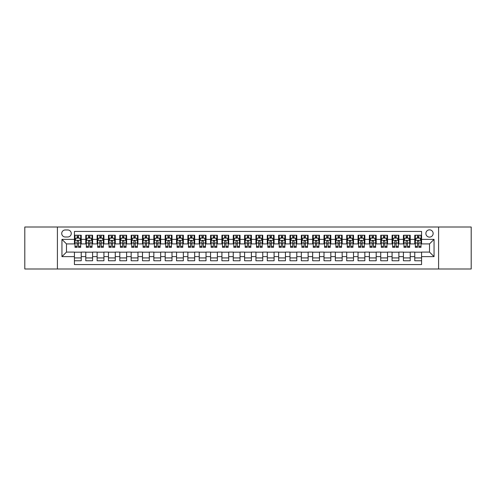 <?xml version="1.0" encoding="UTF-8"?>
<svg xmlns="http://www.w3.org/2000/svg" width="496" height="496" viewBox="0 0 496 496"><rect width="100%" height="100%" fill="white"/><g stroke="black" fill="none" stroke-linecap="round" stroke-linejoin="round"><path stroke-width="0.74" d="M429.511 229.846A3.633 3.633 0 0 0 425.878 233.48A3.633 3.633 0 0 0 429.511 237.107A3.633 3.633 0 0 0 433.138 233.48A3.633 3.633 0 0 0 429.511 229.846M438.588 268.987L471.2 268.987L471.2 227.013L438.588 227.013L438.588 268.987L57.412 268.987L57.412 227.013L24.8 227.013L24.8 268.987L57.412 268.987M421.569 235.24L414.761 235.24L414.761 239.376L410.223 239.376L410.223 243.914L414.761 243.914L414.761 239.376M410.223 239.376L410.223 235.24L403.415 235.24L403.415 239.376L398.877 239.376L398.877 243.914L403.415 243.914L403.415 239.376M398.877 239.376L398.877 235.24L392.076 235.24L392.076 239.376L387.537 239.376L387.537 243.914L392.076 243.914L392.076 239.376M387.537 239.376L387.537 235.24L380.73 235.24L380.73 239.376L376.191 239.376L376.191 243.914L380.73 243.914L380.73 239.376M376.191 239.376L376.191 235.24L369.384 235.24L369.384 239.376L364.845 239.376L364.845 243.914L369.384 243.914L369.384 239.376M364.845 239.376L364.845 235.24L358.038 235.24L358.038 239.376L353.505 239.376L353.505 243.914L358.038 243.914L358.038 239.376M353.505 239.376L353.505 235.24L346.698 235.24L346.698 239.376L342.159 239.376L342.159 243.914L346.698 243.914L346.698 239.376M342.159 239.376L342.159 235.24L335.352 235.24L335.352 239.376L330.813 239.376L330.813 243.914L335.352 243.914L335.352 239.376M330.813 239.376L330.813 235.24L324.006 235.24L324.006 239.376L319.467 239.376L319.467 243.914L324.006 243.914L324.006 239.376M319.467 239.376L319.467 235.24L312.66 235.24L312.66 239.376L308.128 239.376L308.128 243.914L312.66 243.914L312.66 239.376M308.128 239.376L308.128 235.24L301.32 235.24L301.32 239.376L296.782 239.376L296.782 243.914L301.32 243.914L301.32 239.376M296.782 239.376L296.782 235.24L289.974 235.24L289.974 239.376L285.436 239.376L285.436 243.914L289.974 243.914L289.974 239.376M285.436 239.376L285.436 235.24L278.628 235.24L278.628 239.376L274.09 239.376L274.09 243.914L278.628 243.914L278.628 239.376M274.09 239.376L274.09 235.24L267.288 235.24L267.288 239.376L262.75 239.376L262.75 243.914L267.288 243.914L267.288 239.376M262.75 239.376L262.75 235.24L255.942 235.24L255.942 239.376L251.404 239.376L251.404 243.914L255.942 243.914L255.942 239.376M251.404 239.376L251.404 235.24L244.596 235.24L244.596 239.376L240.058 239.376L240.058 243.914L244.596 243.914L244.596 239.376M240.058 239.376L240.058 235.24L233.25 235.24L233.25 239.376L228.712 239.376L228.712 243.914L233.25 243.914L233.25 239.376M228.712 239.376L228.712 235.24L221.91 235.24L221.91 239.376L217.372 239.376L217.372 243.914L221.91 243.914L221.91 239.376M217.372 239.376L217.372 235.24L210.564 235.24L210.564 239.376L206.026 239.376L206.026 243.914L210.564 243.914L210.564 239.376M206.026 239.376L206.026 235.24L199.218 235.24L199.218 239.376L194.68 239.376L194.68 243.914L199.218 243.914L199.218 239.376M194.68 239.376L194.68 235.24L187.872 235.24L187.872 239.376L183.34 239.376L183.34 243.914L187.872 243.914L187.872 239.376M183.34 239.376L183.34 235.24L176.533 235.24L176.533 239.376L171.994 239.376L171.994 243.914L176.533 243.914L176.533 239.376M171.994 239.376L171.994 235.24L165.187 235.24L165.187 239.376L160.648 239.376L160.648 243.914L165.187 243.914L165.187 239.376M160.648 239.376L160.648 235.24L153.841 235.24L153.841 239.376L149.302 239.376L149.302 243.914L153.841 243.914L153.841 239.376M149.302 239.376L149.302 235.24L142.495 235.24L142.495 239.376L137.962 239.376L137.962 243.914L142.495 243.914L142.495 239.376M137.962 239.376L137.962 235.24L131.155 235.24L131.155 239.376L126.616 239.376L126.616 243.914L131.155 243.914L131.155 239.376M126.616 239.376L126.616 235.24L119.809 235.24L119.809 239.376L115.27 239.376L115.27 243.914L119.809 243.914L119.809 239.376M115.27 239.376L115.27 235.24L108.463 235.24L108.463 239.376L103.924 239.376L103.924 243.914L108.463 243.914L108.463 239.376M103.924 239.376L103.924 235.24L97.123 235.24L97.123 239.376L92.585 239.376L92.585 243.914L97.123 243.914L97.123 239.376M92.585 239.376L92.585 235.24L85.777 235.24L85.777 243.914L81.239 243.914L81.239 235.24L74.431 235.24M74.431 260.76L81.239 260.76L81.239 252.086L85.777 252.086L85.777 260.76L92.585 260.76L92.585 252.086L97.123 252.086L97.123 256.624L92.585 256.624M97.123 256.624L97.123 260.76L103.924 260.76L103.924 252.086L108.463 252.086L108.463 256.624L103.924 256.624M108.463 256.624L108.463 260.76L115.27 260.76L115.27 252.086L119.809 252.086L119.809 256.624L115.27 256.624M119.809 256.624L119.809 260.76L126.616 260.76L126.616 252.086L131.155 252.086L131.155 256.624L126.616 256.624M131.155 256.624L131.155 260.76L137.962 260.76L137.962 252.086L142.495 252.086L142.495 256.624L137.962 256.624M142.495 256.624L142.495 260.76L149.302 260.76L149.302 252.086L153.841 252.086L153.841 256.624L149.302 256.624M153.841 256.624L153.841 260.76L160.648 260.76L160.648 252.086L165.187 252.086L165.187 256.624L160.648 256.624M165.187 256.624L165.187 260.76L171.994 260.76L171.994 252.086L176.533 252.086L176.533 256.624L171.994 256.624M176.533 256.624L176.533 260.76L183.34 260.76L183.34 252.086L187.872 252.086L187.872 256.624L183.34 256.624M187.872 256.624L187.872 260.76L194.68 260.76L194.68 252.086L199.218 252.086L199.218 256.624L194.68 256.624M199.218 256.624L199.218 260.76L206.026 260.76L206.026 252.086L210.564 252.086L210.564 256.624L206.026 256.624M210.564 256.624L210.564 260.76L217.372 260.76L217.372 252.086L221.91 252.086L221.91 256.624L217.372 256.624M221.91 256.624L221.91 260.76L228.712 260.76L228.712 252.086L233.25 252.086L233.25 256.624L228.712 256.624M233.25 256.624L233.25 260.76L240.058 260.76L240.058 252.086L244.596 252.086L244.596 256.624L240.058 256.624M244.596 256.624L244.596 260.76L251.404 260.76L251.404 252.086L255.942 252.086L255.942 256.624L251.404 256.624M255.942 256.624L255.942 260.76L262.75 260.76L262.75 252.086L267.288 252.086L267.288 256.624L262.75 256.624M267.288 256.624L267.288 260.76L274.09 260.76L274.09 252.086L278.628 252.086L278.628 256.624L274.09 256.624M278.628 256.624L278.628 260.76L285.436 260.76L285.436 252.086L289.974 252.086L289.974 256.624L285.436 256.624M289.974 256.624L289.974 260.76L296.782 260.76L296.782 252.086L301.32 252.086L301.32 256.624L296.782 256.624M301.32 256.624L301.32 260.76L308.128 260.76L308.128 252.086L312.66 252.086L312.66 256.624L308.128 256.624M312.66 256.624L312.66 260.76L319.467 260.76L319.467 252.086L324.006 252.086L324.006 256.624L319.467 256.624M324.006 256.624L324.006 260.76L330.813 260.76L330.813 252.086L335.352 252.086L335.352 256.624L330.813 256.624M335.352 256.624L335.352 260.76L342.159 260.76L342.159 252.086L346.698 252.086L346.698 256.624L342.159 256.624M346.698 256.624L346.698 260.76L353.505 260.76L353.505 252.086L358.038 252.086L358.038 256.624L353.505 256.624M358.038 256.624L358.038 260.76L364.845 260.76L364.845 252.086L369.384 252.086L369.384 256.624L364.845 256.624M369.384 256.624L369.384 260.76L376.191 260.76L376.191 252.086L380.73 252.086L380.73 256.624L376.191 256.624M380.73 256.624L380.73 260.76L387.537 260.76L387.537 252.086L392.076 252.086L392.076 256.624L387.537 256.624M392.076 256.624L392.076 260.76L398.877 260.76L398.877 252.086L403.415 252.086L403.415 256.624L398.877 256.624M403.415 256.624L403.415 260.76L410.223 260.76L410.223 252.086L414.761 252.086L414.761 256.624L410.223 256.624M65.243 236.995L67.741 236.995A3.515 3.515 0 0 0 71.257 233.48A3.515 3.515 0 0 0 67.741 229.964L65.243 229.964A3.515 3.515 0 0 0 61.727 233.48A3.515 3.515 0 0 0 65.243 236.995M438.588 227.013L57.412 227.013M421.569 239.376L421.569 231.44L74.431 231.44L74.431 243.914L66.489 243.914L66.489 252.086L74.431 252.086L74.431 264.56L421.569 264.56L421.569 252.086L429.511 252.086L429.511 243.914L421.569 243.914L421.569 239.376L434.05 239.376L434.05 256.624L421.569 256.624M74.431 256.624L61.95 256.624L61.95 239.376L74.431 239.376M414.761 256.624L414.761 260.76L421.569 260.76M74.431 238.074L75.001 238.074M77.153 238.074L78.517 238.074M80.668 238.074L81.239 238.074M74.431 243.803L75.001 243.803M77.153 243.803L78.517 243.803M80.668 243.803L81.239 243.803M74.431 252.197L81.239 252.197M74.431 257.926L81.239 257.926M85.777 243.803L86.341 243.803M88.499 243.803L89.863 243.803M92.014 243.803L92.585 243.803M85.777 238.074L86.341 238.074M88.499 238.074L89.863 238.074M92.014 238.074L92.585 238.074M85.777 252.197L92.585 252.197M85.777 257.926L92.585 257.926M97.123 252.197L103.924 252.197M97.123 257.926L103.924 257.926M97.123 238.074L97.687 238.074M99.845 238.074L101.203 238.074M103.36 238.074L103.924 238.074M97.123 243.803L97.687 243.803M99.845 243.803L101.203 243.803M103.36 243.803L103.924 243.803M108.463 252.197L115.27 252.197M108.463 257.926L115.27 257.926M108.463 238.074L109.033 238.074M111.185 238.074L112.549 238.074M114.706 238.074L115.27 238.074M108.463 243.803L109.033 243.803M111.185 243.803L112.549 243.803M114.706 243.803L115.27 243.803M119.809 252.197L126.616 252.197M119.809 257.926L126.616 257.926M119.809 238.074L120.379 238.074M122.531 238.074L123.895 238.074M126.046 238.074L126.616 238.074M119.809 243.803L120.379 243.803M122.531 243.803L123.895 243.803M126.046 243.803L126.616 243.803M131.155 252.197L137.962 252.197M131.155 257.926L137.962 257.926M131.155 238.074L131.719 238.074M133.877 238.074L135.234 238.074M137.392 238.074L137.962 238.074M131.155 243.803L131.719 243.803M133.877 243.803L135.234 243.803M137.392 243.803L137.962 243.803M142.495 252.197L149.302 252.197M142.495 257.926L149.302 257.926M142.495 238.074L143.065 238.074M145.223 238.074L146.58 238.074M148.738 238.074L149.302 238.074M142.495 243.803L143.065 243.803M145.223 243.803L146.58 243.803M148.738 243.803L149.302 243.803M153.841 252.197L160.648 252.197M153.841 257.926L160.648 257.926M153.841 238.074L154.411 238.074M156.562 238.074L157.926 238.074M160.084 238.074L160.648 238.074M153.841 243.803L154.411 243.803M156.562 243.803L157.926 243.803M160.084 243.803L160.648 243.803M165.187 252.197L171.994 252.197M165.187 257.926L171.994 257.926M165.187 238.074L165.751 238.074M167.908 238.074L169.272 238.074M171.424 238.074L171.994 238.074M165.187 243.803L165.751 243.803M167.908 243.803L169.272 243.803M171.424 243.803L171.994 243.803M176.533 252.197L183.34 252.197M176.533 257.926L183.34 257.926M176.533 238.074L177.097 238.074M179.254 238.074L180.612 238.074M182.77 238.074L183.34 238.074M176.533 243.803L177.097 243.803M179.254 243.803L180.612 243.803M182.77 243.803L183.34 243.803M187.872 252.197L194.68 252.197M187.872 257.926L194.68 257.926M187.872 238.074L188.443 238.074M190.6 238.074L191.958 238.074M194.116 238.074L194.68 238.074M187.872 243.803L188.443 243.803M190.6 243.803L191.958 243.803M194.116 243.803L194.68 243.803M199.218 252.197L206.026 252.197M199.218 257.926L206.026 257.926M199.218 238.074L199.789 238.074M201.94 238.074L203.304 238.074M205.462 238.074L206.026 238.074M199.218 243.803L199.789 243.803M201.94 243.803L203.304 243.803M205.462 243.803L206.026 243.803M210.564 252.197L217.372 252.197M210.564 257.926L217.372 257.926M210.564 238.074L211.129 238.074M213.286 238.074L214.65 238.074M216.802 238.074L217.372 238.074M210.564 243.803L211.129 243.803M213.286 243.803L214.65 243.803M216.802 243.803L217.372 243.803M221.91 252.197L228.712 252.197M221.91 257.926L228.712 257.926M221.91 238.074L222.475 238.074M224.632 238.074L225.99 238.074M228.148 238.074L228.712 238.074M221.91 243.803L222.475 243.803M224.632 243.803L225.99 243.803M228.148 243.803L228.712 243.803M233.25 252.197L240.058 252.197M233.25 257.926L240.058 257.926M233.25 238.074L233.821 238.074M235.972 238.074L237.336 238.074M239.494 238.074L240.058 238.074M233.25 243.803L233.821 243.803M235.972 243.803L237.336 243.803M239.494 243.803L240.058 243.803M244.596 252.197L251.404 252.197M244.596 257.926L251.404 257.926M244.596 238.074L245.167 238.074M247.318 238.074L248.682 238.074M250.833 238.074L251.404 238.074M244.596 243.803L245.167 243.803M247.318 243.803L248.682 243.803M250.833 243.803L251.404 243.803M255.942 252.197L262.75 252.197M255.942 257.926L262.75 257.926M255.942 238.074L256.506 238.074M258.664 238.074L260.028 238.074M262.179 238.074L262.75 238.074M255.942 243.803L256.506 243.803M258.664 243.803L260.028 243.803M262.179 243.803L262.75 243.803M267.288 252.197L274.09 252.197M267.288 257.926L274.09 257.926M267.288 238.074L267.852 238.074M270.01 238.074L271.368 238.074M273.525 238.074L274.09 238.074M267.288 243.803L267.852 243.803M270.01 243.803L271.368 243.803M273.525 243.803L274.09 243.803M278.628 252.197L285.436 252.197M278.628 257.926L285.436 257.926M278.628 238.074L279.198 238.074M281.35 238.074L282.714 238.074M284.871 238.074L285.436 238.074M278.628 243.803L279.198 243.803M281.35 243.803L282.714 243.803M284.871 243.803L285.436 243.803M289.974 252.197L296.782 252.197M289.974 257.926L296.782 257.926M289.974 238.074L290.538 238.074M292.696 238.074L294.06 238.074M296.211 238.074L296.782 238.074M289.974 243.803L290.538 243.803M292.696 243.803L294.06 243.803M296.211 243.803L296.782 243.803M301.32 252.197L308.128 252.197M301.32 257.926L308.128 257.926M301.32 238.074L301.884 238.074M304.042 238.074L305.4 238.074M307.557 238.074L308.128 238.074M301.32 243.803L301.884 243.803M304.042 243.803L305.4 243.803M307.557 243.803L308.128 243.803M312.66 252.197L319.467 252.197M312.66 257.926L319.467 257.926M312.66 238.074L313.23 238.074M315.388 238.074L316.746 238.074M318.903 238.074L319.467 238.074M312.66 243.803L313.23 243.803M315.388 243.803L316.746 243.803M318.903 243.803L319.467 243.803M324.006 252.197L330.813 252.197M324.006 257.926L330.813 257.926M324.006 238.074L324.576 238.074M326.728 238.074L328.092 238.074M330.249 238.074L330.813 238.074M324.006 243.803L324.576 243.803M326.728 243.803L328.092 243.803M330.249 243.803L330.813 243.803M335.352 252.197L342.159 252.197M335.352 257.926L342.159 257.926M335.352 238.074L335.916 238.074M338.074 238.074L339.438 238.074M341.589 238.074L342.159 238.074M335.352 243.803L335.916 243.803M338.074 243.803L339.438 243.803M341.589 243.803L342.159 243.803M346.698 252.197L353.505 252.197M346.698 257.926L353.505 257.926M346.698 238.074L347.262 238.074M349.42 238.074L350.777 238.074M352.935 238.074L353.505 238.074M346.698 243.803L347.262 243.803M349.42 243.803L350.777 243.803M352.935 243.803L353.505 243.803M358.038 252.197L364.845 252.197M358.038 257.926L364.845 257.926M358.038 238.074L358.608 238.074M360.766 238.074L362.123 238.074M364.281 238.074L364.845 238.074M358.038 243.803L358.608 243.803M360.766 243.803L362.123 243.803M364.281 243.803L364.845 243.803M369.384 252.197L376.191 252.197M369.384 257.926L376.191 257.926M369.384 238.074L369.954 238.074M372.105 238.074L373.469 238.074M375.621 238.074L376.191 238.074M369.384 243.803L369.954 243.803M372.105 243.803L373.469 243.803M375.621 243.803L376.191 243.803M380.73 252.197L387.537 252.197M380.73 257.926L387.537 257.926M380.73 238.074L381.294 238.074M383.451 238.074L384.815 238.074M386.967 238.074L387.537 238.074M380.73 243.803L381.294 243.803M383.451 243.803L384.815 243.803M386.967 243.803L387.537 243.803M392.076 252.197L398.877 252.197M392.076 257.926L398.877 257.926M392.076 238.074L392.64 238.074M394.797 238.074L396.155 238.074M398.313 238.074L398.877 238.074M392.076 243.803L392.64 243.803M394.797 243.803L396.155 243.803M398.313 243.803L398.877 243.803M403.415 252.197L410.223 252.197M403.415 257.926L410.223 257.926M403.415 238.074L403.986 238.074M406.137 238.074L407.501 238.074M409.659 238.074L410.223 238.074M403.415 243.803L403.986 243.803M406.137 243.803L407.501 243.803M409.659 243.803L410.223 243.803M414.761 252.197L421.569 252.197M414.761 257.926L421.569 257.926M414.761 238.074L415.332 238.074M417.483 238.074L418.847 238.074M420.999 238.074L421.569 238.074M414.761 243.803L415.332 243.803M417.483 243.803L418.847 243.803M420.999 243.803L421.569 243.803M66.489 243.914L61.95 239.376M66.489 252.086L61.95 256.624M434.05 239.376L429.511 243.914M434.05 256.624L429.511 252.086M78.517 236.71L77.153 236.71M80.668 246.394L78.517 246.394L78.517 247.318L80.668 247.318L80.668 240.399L79.534 238.13L76.136 238.13L75.001 240.399L75.001 247.318L77.153 247.318L77.153 246.394L75.001 246.394M75.001 240.399L75.001 235.24M80.668 240.399L80.668 235.24M77.153 238.13L77.153 235.24M78.517 235.24L78.517 238.13M78.517 246.394L78.517 241.248C78.064 240.374 77.612 240.374 77.153 241.248L77.153 246.394M89.863 236.71L88.499 236.71M92.014 246.394L89.863 246.394L89.863 247.318L92.014 247.318L92.014 240.399L90.88 238.13L87.476 238.13L86.341 240.399L86.341 247.318L88.499 247.318L88.499 246.394L86.341 246.394M86.341 240.399L86.341 235.24M92.014 240.399L92.014 235.24M88.499 238.13L88.499 235.24M89.863 235.24L89.863 238.13M89.863 246.394L89.863 241.248C89.404 240.374 88.951 240.374 88.499 241.248L88.499 246.394M101.203 236.71L99.845 236.71M103.36 246.394L101.203 246.394L101.203 247.318L103.36 247.318L103.36 240.399L102.226 238.13L98.822 238.13L97.687 240.399L97.687 247.318L99.845 247.318L99.845 246.394L97.687 246.394M97.687 240.399L97.687 235.24M103.36 240.399L103.36 235.24M99.845 238.13L99.845 235.24M101.203 235.24L101.203 238.13M101.203 246.394L101.203 241.248C100.75 240.374 100.297 240.374 99.845 241.248L99.845 246.394M112.549 236.71L111.185 236.71M114.706 246.394L112.549 246.394L112.549 247.318L114.706 247.318L114.706 240.399L113.572 238.13L110.168 238.13L109.033 240.399L109.033 247.318L111.185 247.318L111.185 246.394L109.033 246.394M109.033 240.399L109.033 235.24M114.706 240.399L114.706 235.24M111.185 238.13L111.185 235.24M112.549 235.24L112.549 238.13M112.549 246.394L112.549 241.248C112.096 240.374 111.643 240.374 111.185 241.248L111.185 246.394M123.895 236.71L122.531 236.71M126.046 246.394L123.895 246.394L123.895 247.318L126.046 247.318L126.046 240.399L124.911 238.13L121.508 238.13L120.379 240.399L120.379 247.318L122.531 247.318L122.531 246.394L120.379 246.394M120.379 240.399L120.379 235.24M126.046 240.399L126.046 235.24M122.531 238.13L122.531 235.24M123.895 235.24L123.895 238.13M123.895 246.394L123.895 241.248C123.442 240.374 122.983 240.374 122.531 241.248L122.531 246.394M135.234 236.71L133.877 236.71M137.392 246.394L135.234 246.394L135.234 247.318L137.392 247.318L137.392 240.399L136.257 238.13L132.854 238.13L131.719 240.399L131.719 247.318L133.877 247.318L133.877 246.394L131.719 246.394M131.719 240.399L131.719 235.24M137.392 240.399L137.392 235.24M133.877 238.13L133.877 235.24M135.234 235.24L135.234 238.13M135.234 246.394L135.234 241.248C134.782 240.374 134.329 240.374 133.877 241.248L133.877 246.394M146.58 236.71L145.223 236.71M148.738 246.394L146.58 246.394L146.58 247.318L148.738 247.318L148.738 240.399L147.603 238.13L144.2 238.13L143.065 240.399L143.065 247.318L145.223 247.318L145.223 246.394L143.065 246.394M143.065 240.399L143.065 235.24M148.738 240.399L148.738 235.24M145.223 238.13L145.223 235.24M146.58 235.24L146.58 238.13M146.58 246.394L146.58 241.248C146.128 240.374 145.675 240.374 145.223 241.248L145.223 246.394M157.926 236.71L156.562 236.71M160.084 246.394L157.926 246.394L157.926 247.318L160.084 247.318L160.084 240.399L158.949 238.13L155.546 238.13L154.411 240.399L154.411 247.318L156.562 247.318L156.562 246.394L154.411 246.394M154.411 240.399L154.411 235.24M160.084 240.399L160.084 235.24M156.562 238.13L156.562 235.24M157.926 235.24L157.926 238.13M157.926 246.394L157.926 241.248C157.474 240.374 157.021 240.374 156.562 241.248L156.562 246.394M169.272 236.71L167.908 236.71M171.424 246.394L169.272 246.394L169.272 247.318L171.424 247.318L171.424 240.399L170.289 238.13L166.885 238.13L165.751 240.399L165.751 247.318L167.908 247.318L167.908 246.394L165.751 246.394M165.751 240.399L165.751 235.24M171.424 240.399L171.424 235.24M167.908 238.13L167.908 235.24M169.272 235.24L169.272 238.13M169.272 246.394L169.272 241.248C168.82 240.374 168.361 240.374 167.908 241.248L167.908 246.394M180.612 236.71L179.254 236.71M182.77 246.394L180.612 246.394L180.612 247.318L182.77 247.318L182.77 240.399L181.635 238.13L178.231 238.13L177.097 240.399L177.097 247.318L179.254 247.318L179.254 246.394L177.097 246.394M177.097 240.399L177.097 235.24M182.77 240.399L182.77 235.24M179.254 238.13L179.254 235.24M180.612 235.24L180.612 238.13M180.612 246.394L180.612 241.248C180.16 240.374 179.707 240.374 179.254 241.248L179.254 246.394M191.958 236.71L190.6 236.71M194.116 246.394L191.958 246.394L191.958 247.318L194.116 247.318L194.116 240.399L192.981 238.13L189.577 238.13L188.443 240.399L188.443 247.318L190.6 247.318L190.6 246.394L188.443 246.394M188.443 240.399L188.443 235.24M194.116 240.399L194.116 235.24M190.6 238.13L190.6 235.24M191.958 235.24L191.958 238.13M191.958 246.394L191.958 241.248C191.506 240.374 191.053 240.374 190.6 241.248L190.6 246.394M203.304 236.71L201.94 236.71M205.462 246.394L203.304 246.394L203.304 247.318L205.462 247.318L205.462 240.399L204.327 238.13L200.923 238.13L199.789 240.399L199.789 247.318L201.94 247.318L201.94 246.394L199.789 246.394M199.789 240.399L199.789 235.24M205.462 240.399L205.462 235.24M201.94 238.13L201.94 235.24M203.304 235.24L203.304 238.13M203.304 246.394L203.304 241.248C202.852 240.374 202.399 240.374 201.94 241.248L201.94 246.394M214.65 236.71L213.286 236.71M216.802 246.394L214.65 246.394L214.65 247.318L216.802 247.318L216.802 240.399L215.667 238.13L212.263 238.13L211.129 240.399L211.129 247.318L213.286 247.318L213.286 246.394L211.129 246.394M211.129 240.399L211.129 235.24M216.802 240.399L216.802 235.24M213.286 238.13L213.286 235.24M214.65 235.24L214.65 238.13M214.65 246.394L214.65 241.248C214.191 240.374 213.739 240.374 213.286 241.248L213.286 246.394M225.99 236.71L224.632 236.71M228.148 246.394L225.99 246.394L225.99 247.318L228.148 247.318L228.148 240.399L227.013 238.13L223.609 238.13L222.475 240.399L222.475 247.318L224.632 247.318L224.632 246.394L222.475 246.394M222.475 240.399L222.475 235.24M228.148 240.399L228.148 235.24M224.632 238.13L224.632 235.24M225.99 235.24L225.99 238.13M225.99 246.394L225.99 241.248C225.537 240.374 225.085 240.374 224.632 241.248L224.632 246.394M237.336 236.71L235.972 236.71M239.494 246.394L237.336 246.394L237.336 247.318L239.494 247.318L239.494 240.399L238.359 238.13L234.955 238.13L233.821 240.399L233.821 247.318L235.972 247.318L235.972 246.394L233.821 246.394M233.821 240.399L233.821 235.24M239.494 240.399L239.494 235.24M235.972 238.13L235.972 235.24M237.336 235.24L237.336 238.13M237.336 246.394L237.336 241.248C236.883 240.374 236.431 240.374 235.972 241.248L235.972 246.394M248.682 236.71L247.318 236.71M250.833 246.394L248.682 246.394L248.682 247.318L250.833 247.318L250.833 240.399L249.699 238.13L246.301 238.13L245.167 240.399L245.167 247.318L247.318 247.318L247.318 246.394L245.167 246.394M245.167 240.399L245.167 235.24M250.833 240.399L250.833 235.24M247.318 238.13L247.318 235.24M248.682 235.24L248.682 238.13M248.682 246.394L248.682 241.248C248.229 240.374 247.777 240.374 247.318 241.248L247.318 246.394M260.028 236.71L258.664 236.71M262.179 246.394L260.028 246.394L260.028 247.318L262.179 247.318L262.179 240.399L261.045 238.13L257.641 238.13L256.506 240.399L256.506 247.318L258.664 247.318L258.664 246.394L256.506 246.394M256.506 240.399L256.506 235.24M262.179 240.399L262.179 235.24M258.664 238.13L258.664 235.24M260.028 235.24L260.028 238.13M260.028 246.394L260.028 241.248C259.569 240.374 259.117 240.374 258.664 241.248L258.664 246.394M271.368 236.71L270.01 236.71M273.525 246.394L271.368 246.394L271.368 247.318L273.525 247.318L273.525 240.399L272.391 238.13L268.987 238.13L267.852 240.399L267.852 247.318L270.01 247.318L270.01 246.394L267.852 246.394M267.852 240.399L267.852 235.24M273.525 240.399L273.525 235.24M270.01 238.13L270.01 235.24M271.368 235.24L271.368 238.13M271.368 246.394L271.368 241.248C270.915 240.374 270.463 240.374 270.01 241.248L270.01 246.394M282.714 236.71L281.35 236.71M284.871 246.394L282.714 246.394L282.714 247.318L284.871 247.318L284.871 240.399L283.737 238.13L280.333 238.13L279.198 240.399L279.198 247.318L281.35 247.318L281.35 246.394L279.198 246.394M279.198 240.399L279.198 235.24M284.871 240.399L284.871 235.24M281.35 238.13L281.35 235.24M282.714 235.24L282.714 238.13M282.714 246.394L282.714 241.248C282.261 240.374 281.809 240.374 281.35 241.248L281.35 246.394M294.06 236.71L292.696 236.71M296.211 246.394L294.06 246.394L294.06 247.318L296.211 247.318L296.211 240.399L295.077 238.13L291.673 238.13L290.538 240.399L290.538 247.318L292.696 247.318L292.696 246.394L290.538 246.394M290.538 240.399L290.538 235.24M296.211 240.399L296.211 235.24M292.696 238.13L292.696 235.24M294.06 235.24L294.06 238.13M294.06 246.394L294.06 241.248C293.607 240.374 293.148 240.374 292.696 241.248L292.696 246.394M305.4 236.71L304.042 236.71M307.557 246.394L305.4 246.394L305.4 247.318L307.557 247.318L307.557 240.399L306.423 238.13L303.019 238.13L301.884 240.399L301.884 247.318L304.042 247.318L304.042 246.394L301.884 246.394M301.884 240.399L301.884 235.24M307.557 240.399L307.557 235.24M304.042 238.13L304.042 235.24M305.4 235.24L305.4 238.13M305.4 246.394L305.4 241.248C304.947 240.374 304.494 240.374 304.042 241.248L304.042 246.394M316.746 236.71L315.388 236.71M318.903 246.394L316.746 246.394L316.746 247.318L318.903 247.318L318.903 240.399L317.769 238.13L314.365 238.13L313.23 240.399L313.23 247.318L315.388 247.318L315.388 246.394L313.23 246.394M313.23 240.399L313.23 235.24M318.903 240.399L318.903 235.24M315.388 238.13L315.388 235.24M316.746 235.24L316.746 238.13M316.746 246.394L316.746 241.248C316.293 240.374 315.84 240.374 315.388 241.248L315.388 246.394M328.092 236.71L326.728 236.71M330.249 246.394L328.092 246.394L328.092 247.318L330.249 247.318L330.249 240.399L329.115 238.13L325.711 238.13L324.576 240.399L324.576 247.318L326.728 247.318L326.728 246.394L324.576 246.394M324.576 240.399L324.576 235.24M330.249 240.399L330.249 235.24M326.728 238.13L326.728 235.24M328.092 235.24L328.092 238.13M328.092 246.394L328.092 241.248C327.639 240.374 327.186 240.374 326.728 241.248L326.728 246.394M339.438 236.71L338.074 236.71M341.589 246.394L339.438 246.394L339.438 247.318L341.589 247.318L341.589 240.399L340.454 238.13L337.051 238.13L335.916 240.399L335.916 247.318L338.074 247.318L338.074 246.394L335.916 246.394M335.916 240.399L335.916 235.24M341.589 240.399L341.589 235.24M338.074 238.13L338.074 235.24M339.438 235.24L339.438 238.13M339.438 246.394L339.438 241.248C338.985 240.374 338.526 240.374 338.074 241.248L338.074 246.394M350.777 236.71L349.42 236.71M352.935 246.394L350.777 246.394L350.777 247.318L352.935 247.318L352.935 240.399L351.8 238.13L348.397 238.13L347.262 240.399L347.262 247.318L349.42 247.318L349.42 246.394L347.262 246.394M347.262 240.399L347.262 235.24M352.935 240.399L352.935 235.24M349.42 238.13L349.42 235.24M350.777 235.24L350.777 238.13M350.777 246.394L350.777 241.248C350.325 240.374 349.872 240.374 349.42 241.248L349.42 246.394M362.123 236.71L360.766 236.71M364.281 246.394L362.123 246.394L362.123 247.318L364.281 247.318L364.281 240.399L363.146 238.13L359.743 238.13L358.608 240.399L358.608 247.318L360.766 247.318L360.766 246.394L358.608 246.394M358.608 240.399L358.608 235.24M364.281 240.399L364.281 235.24M360.766 238.13L360.766 235.24M362.123 235.24L362.123 238.13M362.123 246.394L362.123 241.248C361.671 240.374 361.218 240.374 360.766 241.248L360.766 246.394M373.469 236.71L372.105 236.71M375.621 246.394L373.469 246.394L373.469 247.318L375.621 247.318L375.621 240.399L374.492 238.13L371.089 238.13L369.954 240.399L369.954 247.318L372.105 247.318L372.105 246.394L369.954 246.394M369.954 240.399L369.954 235.24M375.621 240.399L375.621 235.24M372.105 238.13L372.105 235.24M373.469 235.24L373.469 238.13M373.469 246.394L373.469 241.248C373.017 240.374 372.564 240.374 372.105 241.248L372.105 246.394M384.815 236.71L383.451 236.71M386.967 246.394L384.815 246.394L384.815 247.318L386.967 247.318L386.967 240.399L385.832 238.13L382.428 238.13L381.294 240.399L381.294 247.318L383.451 247.318L383.451 246.394L381.294 246.394M381.294 240.399L381.294 235.24M386.967 240.399L386.967 235.24M383.451 238.13L383.451 235.24M384.815 235.24L384.815 238.13M384.815 246.394L384.815 241.248C384.357 240.374 383.904 240.374 383.451 241.248L383.451 246.394M396.155 236.71L394.797 236.71M398.313 246.394L396.155 246.394L396.155 247.318L398.313 247.318L398.313 240.399L397.178 238.13L393.774 238.13L392.64 240.399L392.64 247.318L394.797 247.318L394.797 246.394L392.64 246.394M392.64 240.399L392.64 235.24M398.313 240.399L398.313 235.24M394.797 238.13L394.797 235.24M396.155 235.24L396.155 238.13M396.155 246.394L396.155 241.248C395.703 240.374 395.25 240.374 394.797 241.248L394.797 246.394M407.501 236.71L406.137 236.71M409.659 246.394L407.501 246.394L407.501 247.318L409.659 247.318L409.659 240.399L408.524 238.13L405.12 238.13L403.986 240.399L403.986 247.318L406.137 247.318L406.137 246.394L403.986 246.394M403.986 240.399L403.986 235.24M409.659 240.399L409.659 235.24M406.137 238.13L406.137 235.24M407.501 235.24L407.501 238.13M407.501 246.394L407.501 241.248C407.049 240.374 406.596 240.374 406.137 241.248L406.137 246.394M418.847 236.71L417.483 236.71M420.999 246.394L418.847 246.394L418.847 247.318L420.999 247.318L420.999 240.399L419.864 238.13L416.466 238.13L415.332 240.399L415.332 247.318L417.483 247.318L417.483 246.394L415.332 246.394M415.332 240.399L415.332 235.24M420.999 240.399L420.999 235.24M417.483 238.13L417.483 235.24M418.847 235.24L418.847 238.13M418.847 246.394L418.847 241.248C418.395 240.374 417.942 240.374 417.483 241.248L417.483 246.394M85.777 256.624L81.239 256.624M85.777 239.376L81.239 239.376M80.643 240.343L75.026 240.343M75.001 238.756L75.82 238.756M79.85 238.756L80.668 238.756M77.153 243.028L75.001 243.028M80.668 243.028L78.517 243.028M78.517 237.435L77.153 237.435M91.989 240.343L86.372 240.343M86.341 238.756L87.166 238.756M91.196 238.756L92.014 238.756M88.499 243.028L86.341 243.028M92.014 243.028L89.863 243.028M89.863 237.435L88.499 237.435M103.329 240.343L97.718 240.343M97.687 238.756L98.512 238.756M102.536 238.756L103.36 238.756M99.845 243.028L97.687 243.028M103.36 243.028L101.203 243.028M101.203 237.435L99.845 237.435M114.675 240.343L109.058 240.343M109.033 238.756L109.852 238.756M113.882 238.756L114.706 238.756M111.185 243.028L109.033 243.028M114.706 243.028L112.549 243.028M112.549 237.435L111.185 237.435M126.021 240.343L120.404 240.343M120.379 238.756L121.198 238.756M125.228 238.756L126.046 238.756M122.531 243.028L120.379 243.028M126.046 243.028L123.895 243.028M123.895 237.435L122.531 237.435M137.367 240.343L131.75 240.343M131.719 238.756L132.544 238.756M136.567 238.756L137.392 238.756M133.877 243.028L131.719 243.028M137.392 243.028L135.234 243.028M135.234 237.435L133.877 237.435M148.707 240.343L143.096 240.343M143.065 238.756L143.89 238.756M147.913 238.756L148.738 238.756M145.223 243.028L143.065 243.028M148.738 243.028L146.58 243.028M146.58 237.435L145.223 237.435M160.053 240.343L154.436 240.343M154.411 238.756L155.229 238.756M159.259 238.756L160.084 238.756M156.562 243.028L154.411 243.028M160.084 243.028L157.926 243.028M157.926 237.435L156.562 237.435M171.399 240.343L165.782 240.343M165.751 238.756L166.575 238.756M170.605 238.756L171.424 238.756M167.908 243.028L165.751 243.028M171.424 243.028L169.272 243.028M169.272 237.435L167.908 237.435M182.739 240.343L177.128 240.343M177.097 238.756L177.921 238.756M181.945 238.756L182.77 238.756M179.254 243.028L177.097 243.028M182.77 243.028L180.612 243.028M180.612 237.435L179.254 237.435M194.085 240.343L188.468 240.343M188.443 238.756L189.267 238.756M193.291 238.756L194.116 238.756M190.6 243.028L188.443 243.028M194.116 243.028L191.958 243.028M191.958 237.435L190.6 237.435M205.431 240.343L199.814 240.343M199.789 238.756L200.607 238.756M204.637 238.756L205.462 238.756M201.94 243.028L199.789 243.028M205.462 243.028L203.304 243.028M203.304 237.435L201.94 237.435M216.777 240.343L211.16 240.343M211.129 238.756L211.953 238.756M215.983 238.756L216.802 238.756M213.286 243.028L211.129 243.028M216.802 243.028L214.65 243.028M214.65 237.435L213.286 237.435M228.117 240.343L222.506 240.343M222.475 238.756L223.299 238.756M227.323 238.756L228.148 238.756M224.632 243.028L222.475 243.028M228.148 243.028L225.99 243.028M225.99 237.435L224.632 237.435M239.463 240.343L233.845 240.343M233.821 238.756L234.639 238.756M238.669 238.756L239.494 238.756M235.972 243.028L233.821 243.028M239.494 243.028L237.336 243.028M237.336 237.435L235.972 237.435M250.809 240.343L245.191 240.343M245.167 238.756L245.985 238.756M250.015 238.756L250.833 238.756M247.318 243.028L245.167 243.028M250.833 243.028L248.682 243.028M248.682 237.435L247.318 237.435M262.155 240.343L256.537 240.343M256.506 238.756L257.331 238.756M261.361 238.756L262.179 238.756M258.664 243.028L256.506 243.028M262.179 243.028L260.028 243.028M260.028 237.435L258.664 237.435M273.494 240.343L267.883 240.343M267.852 238.756L268.677 238.756M272.701 238.756L273.525 238.756M270.01 243.028L267.852 243.028M273.525 243.028L271.368 243.028M271.368 237.435L270.01 237.435M284.84 240.343L279.223 240.343M279.198 238.756L280.017 238.756M284.047 238.756L284.871 238.756M281.35 243.028L279.198 243.028M284.871 243.028L282.714 243.028M282.714 237.435L281.35 237.435M296.186 240.343L290.569 240.343M290.538 238.756L291.363 238.756M295.393 238.756L296.211 238.756M292.696 243.028L290.538 243.028M296.211 243.028L294.06 243.028M294.06 237.435L292.696 237.435M307.532 240.343L301.915 240.343M301.884 238.756L302.709 238.756M306.733 238.756L307.557 238.756M304.042 243.028L301.884 243.028M307.557 243.028L305.4 243.028M305.4 237.435L304.042 237.435M318.872 240.343L313.261 240.343M313.23 238.756L314.055 238.756M318.079 238.756L318.903 238.756M315.388 243.028L313.23 243.028M318.903 243.028L316.746 243.028M316.746 237.435L315.388 237.435M330.218 240.343L324.601 240.343M324.576 238.756L325.395 238.756M329.425 238.756L330.249 238.756M326.728 243.028L324.576 243.028M330.249 243.028L328.092 243.028M328.092 237.435L326.728 237.435M341.564 240.343L335.947 240.343M335.916 238.756L336.741 238.756M340.771 238.756L341.589 238.756M338.074 243.028L335.916 243.028M341.589 243.028L339.438 243.028M339.438 237.435L338.074 237.435M352.904 240.343L347.293 240.343M347.262 238.756L348.087 238.756M352.11 238.756L352.935 238.756M349.42 243.028L347.262 243.028M352.935 243.028L350.777 243.028M350.777 237.435L349.42 237.435M364.25 240.343L358.633 240.343M358.608 238.756L359.433 238.756M363.456 238.756L364.281 238.756M360.766 243.028L358.608 243.028M364.281 243.028L362.123 243.028M362.123 237.435L360.766 237.435M375.596 240.343L369.979 240.343M369.954 238.756L370.772 238.756M374.802 238.756L375.621 238.756M372.105 243.028L369.954 243.028M375.621 243.028L373.469 243.028M373.469 237.435L372.105 237.435M386.942 240.343L381.325 240.343M381.294 238.756L382.118 238.756M386.148 238.756L386.967 238.756M383.451 243.028L381.294 243.028M386.967 243.028L384.815 243.028M384.815 237.435L383.451 237.435M398.282 240.343L392.671 240.343M392.64 238.756L393.464 238.756M397.488 238.756L398.313 238.756M394.797 243.028L392.64 243.028M398.313 243.028L396.155 243.028M396.155 237.435L394.797 237.435M409.628 240.343L404.011 240.343M403.986 238.756L404.804 238.756M408.834 238.756L409.659 238.756M406.137 243.028L403.986 243.028M409.659 243.028L407.501 243.028M407.501 237.435L406.137 237.435M420.974 240.343L415.357 240.343M415.332 238.756L416.15 238.756M420.18 238.756L420.999 238.756M417.483 243.028L415.332 243.028M420.999 243.028L418.847 243.028M418.847 237.435L417.483 237.435"/></g></svg>
